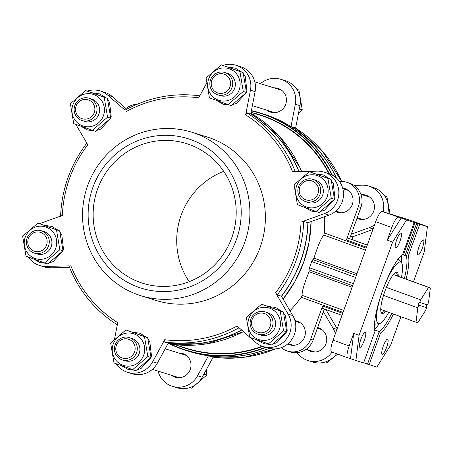 <?xml version="1.0" encoding="UTF-8"?>
<svg xmlns="http://www.w3.org/2000/svg" width="453" height="453" viewBox="0 0 453 453"><rect width="100%" height="100%" fill="white"/><g stroke="black" fill="none" stroke-linecap="round" stroke-linejoin="round"><path stroke-width="0.68" d="M418.765 305.214L417.825 307.83L416.007 322.208L417.802 322.768L425.656 310.282L426.601 307.666L418.096 304.971L419.087 302.219L427.592 304.909L428.532 302.293L430.35 287.915L428.555 287.355L420.701 299.841L419.755 302.462M386.392 287.406L420.701 299.841M383.51 295.396L417.825 307.83M426.907 304.699L425.928 307.423L426.601 307.666M402.898 253.765A41.716 9.236 -70.1 0 1 403.481 254.801L406.341 256.251A41.716 9.236 -70.1 0 1 404.399 278.51M391.749 313.414A41.716 9.236 -70.1 0 1 379.218 331.585L375.192 330.129L374.841 331.103M401.256 255.39A41.716 9.236 -70.1 0 1 401.443 262.712M379.354 323.652A41.716 9.236 -70.1 0 1 374.518 329.144M408.816 219.796A11.71 2.593 109.9 0 0 408.787 219.784L382.145 211.455L414.144 222.531L402.785 254.071A43.177 9.558 -70.1 0 0 382.513 290.775A43.177 9.558 -70.1 0 0 374.931 331.449L363.572 362.989L347.683 357.757A11.71 2.593 109.9 0 1 347.655 357.745A11.71 2.593 109.9 0 1 349.172 345.962L353.708 333.368L359.076 335.316L355.882 360.588M414.144 222.531L418.062 223.686L406.341 256.251L408.357 255.815A43.177 9.558 -70.1 0 1 406.081 279.116M363.657 362.757L376.834 367.14L390.645 345.186L400.888 316.726M393.43 314.025A43.177 9.558 -70.1 0 1 380.497 333.187L379.218 331.585L367.491 364.15M418.062 223.686L419.71 224.269L408.357 255.815M359.875 347.377A8.052 1.784 109.9 0 0 364.291 340.373A8.052 1.784 109.9 0 0 365.345 332.236A8.052 1.784 109.9 0 0 360.928 339.195A8.052 1.784 109.9 0 0 359.858 347.372A8.052 1.784 109.9 0 0 359.875 347.377M395.633 248.051A8.052 1.784 109.9 0 0 400.05 241.047A8.052 1.784 109.9 0 0 401.103 232.91A8.052 1.784 109.9 0 0 396.686 239.875A8.052 1.784 109.9 0 0 395.616 248.046A8.052 1.784 109.9 0 0 395.633 248.051M406.449 220.124L392.643 242.078L359.076 335.316M417.955 255.033A8.052 1.784 109.9 0 0 422.372 248.029A8.052 1.784 109.9 0 0 423.425 239.892A8.052 1.784 109.9 0 0 419.008 246.851A8.052 1.784 109.9 0 0 417.938 255.028A8.052 1.784 109.9 0 0 417.955 255.033M382.196 354.354A8.052 1.784 109.9 0 0 386.613 347.349A8.052 1.784 109.9 0 0 387.666 339.212A8.052 1.784 109.9 0 0 383.249 346.177A8.052 1.784 109.9 0 0 382.179 354.348A8.052 1.784 109.9 0 0 382.196 354.354M380.497 333.187L369.144 364.733M413.464 281.794L424.212 251.947L427.406 226.676L419.71 224.269M427.406 226.676L424.869 225.617A11.71 2.593 109.9 0 1 424.891 225.622A11.71 2.593 109.9 0 1 425.214 225.883M398.249 217.293A11.71 2.593 109.9 0 0 391.811 227.536L387.275 240.13L392.643 242.078M382.145 211.455A11.71 2.593 109.9 0 0 375.707 221.698L333.068 340.129A11.71 2.593 109.9 0 0 331.556 351.907A11.71 2.593 109.9 0 0 331.579 351.919L347.632 357.74M424.891 225.622L408.787 219.784A11.71 2.593 109.9 0 0 408.765 219.779L424.869 225.617M335.339 211.494A12.441 12.135 -72.6 0 0 336.687 212.083A12.441 12.135 -72.6 0 0 337.191 212.253A12.441 12.135 -72.6 0 0 352.485 203.997A12.441 12.135 -72.6 0 0 344.614 188.505A12.441 12.135 -72.6 0 0 342.661 188.069M349.212 238.51L367.292 245.067L349.212 238.51A2.197 0.487 -70.1 0 1 349.212 238.51L347.593 238.006A2.197 0.487 -70.1 0 0 346.386 239.926L358.346 206.704A19.026 18.556 -72.6 0 0 346.579 182.219A19.026 18.556 -72.6 0 0 341.488 181.398L339.416 181.359M309.105 269.92L352.661 285.707L309.105 269.92L309.461 267.734A122.219 119.179 -72.6 0 0 311.692 261.54L313.957 258.148C317.859 245.792 321.143 238.097 323.816 235.062L324.342 232.967A122.219 119.179 -72.6 0 0 324.41 216.766M345.86 188.975A12.441 12.135 -72.6 0 0 343.023 188.771M336.035 211.126A12.441 12.135 -72.6 0 0 338.482 212.582M349.659 238.674L360.888 207.497A19.026 18.556 -72.6 0 0 349.121 183.012L346.579 182.219M287.615 344.042A12.441 12.135 -72.6 0 0 288.969 344.631A12.441 12.135 -72.6 0 0 289.473 344.801A12.441 12.135 -72.6 0 0 304.761 336.545A12.441 12.135 -72.6 0 0 296.896 321.047A12.441 12.135 -72.6 0 0 294.943 320.616M289.965 310.769A122.219 119.179 -72.6 0 0 301.2 297.242L343.046 312.411M281.251 347.666L281.54 347.898A19.026 18.556 -72.6 0 0 287.508 351.086A19.026 18.556 -72.6 0 0 310.628 339.246L322.593 306.024L342.717 313.323M298.142 321.517A12.441 12.135 -72.6 0 0 295.305 321.319M288.318 343.668A12.441 12.135 -72.6 0 0 290.764 345.124M287.508 351.086L290.045 351.879A19.026 18.556 -72.6 0 0 313.165 340.039L324.354 308.974M301.2 297.242L302.123 295.322C301.902 291.545 304.218 283.674 309.076 271.704L352.089 287.293M322.304 308.233L341.981 315.367L322.31 308.238A2.197 0.487 -70.1 0 1 322.304 308.233A2.197 0.487 -70.1 0 1 322.593 306.024M269.093 348.351A124.411 121.319 107.4 0 1 189.292 351.488L186.279 350.543A124.411 121.319 107.4 0 1 169.733 343.969L186.279 350.543A124.411 121.319 107.4 0 0 266.019 347.434M332.383 175.135A124.411 121.319 107.4 0 0 260.532 113.057L251.415 110.6A124.411 121.319 107.4 0 1 260.532 113.057L263.544 113.997A124.411 121.319 107.4 0 1 336.245 177.842M336.471 178.052A124.411 121.319 107.4 0 0 290.99 126.568L295.192 127.888L322.338 151.081L341.613 181.398M269.269 348.391A124.411 121.319 107.4 0 1 208.459 355.798L212.655 357.111L244.552 357.23L275.492 348.889M250.752 113.986L255.101 91.636L250.458 90.181L245.662 114.841L246.579 112.678L250.752 113.986A124.411 121.319 107.4 0 1 298.912 171.63M126.687 109.224L112.491 96.716L107.848 95.266L125.051 110.153A124.411 121.319 107.4 0 1 199.767 95.826M28.165 256.953A21.954 21.41 -72.6 0 0 39.428 265.435A21.954 21.41 -72.6 0 0 46.246 266.381L68.924 265.894C78.89 291.058 95.158 310.798 117.718 325.112M239.088 327.757A124.411 121.319 107.4 0 1 164.048 341.913L164.705 339.705L152.689 361.749A21.954 21.41 -72.6 0 1 127.423 372.258A21.954 21.41 -72.6 0 1 116.161 363.776M164.048 341.913L168.227 343.221A124.411 121.319 107.4 0 0 241.602 329.971M191.2 139.762A78.307 76.359 107.4 0 1 213.584 272.814A78.307 76.359 107.4 0 1 89.235 227.734A78.307 76.359 107.4 0 1 191.2 139.762M189.462 144.581A73.182 71.364 107.4 0 1 232.293 236.251A73.182 71.364 107.4 0 1 142.837 283.284A73.182 71.364 107.4 0 1 96.557 192.14A73.182 71.364 107.4 0 1 186.511 143.584A73.182 71.364 107.4 0 1 189.462 144.581M195.226 133.363A85.628 83.499 107.4 0 1 245.339 240.611A85.628 83.499 107.4 0 1 140.668 295.645A85.628 83.499 107.4 0 1 86.529 189.003A85.628 83.499 107.4 0 1 191.772 132.197A85.628 83.499 107.4 0 1 195.226 133.363M191.772 132.197L207.248 137.032A85.628 83.499 107.4 0 1 210.702 138.199A85.628 83.499 107.4 0 1 260.815 245.452A85.628 83.499 107.4 0 1 156.143 300.481L140.668 295.645M303.686 221.432A124.411 121.319 107.4 0 1 277.236 294.897L281.415 296.2A124.411 121.319 107.4 0 0 307.864 222.74L303.686 221.432L301.047 222.072L324.303 213.68A21.954 21.41 -72.6 0 0 338.872 192.536A21.954 21.41 -72.6 0 0 323.963 172.078A21.954 21.41 -72.6 0 0 317.145 171.138L292.587 171.806A122.219 119.179 107.4 0 0 245.662 114.841M250.458 90.181A21.954 21.41 -72.6 0 0 235.968 65.26A21.954 21.41 -72.6 0 0 223.069 65.379M206.557 83.363L198.686 97.814A122.219 119.179 107.4 0 0 126.313 111.529M107.848 95.266A21.954 21.41 -72.6 0 0 100.249 90.985A21.954 21.41 -72.6 0 0 87.355 91.104M75.832 124.394L87.791 144.767A122.219 119.179 107.4 0 0 62.344 215.447L39.621 223.646M70.804 265.713A122.219 119.179 107.4 0 0 117.729 322.678L114.513 339.206M164.705 339.705A122.219 119.179 107.4 0 0 237.078 325.99L249.665 337.077M249.977 337.355L255.543 342.253A21.954 21.41 -72.6 0 0 263.142 346.534A21.954 21.41 -72.6 0 0 286.477 338.98A21.954 21.41 -72.6 0 0 288.142 314.122L275.6 292.751L277.236 294.897M263.142 346.534L267.785 347.983A21.954 21.41 -72.6 0 0 291.12 340.43A21.954 21.41 -72.6 0 0 292.785 315.577L281.415 296.2M127.423 372.258L132.066 373.708A21.954 21.41 -72.6 0 0 157.333 363.198L168.227 343.221M39.428 265.435L44.071 266.891A21.954 21.41 -72.6 0 0 50.889 267.836L69.49 267.327M112.491 96.716A21.954 21.41 -72.6 0 0 104.892 92.435L100.249 90.985M255.101 91.636A21.954 21.41 -72.6 0 0 240.611 66.71L235.968 65.26M307.864 222.74L328.946 215.13A21.954 21.41 -72.6 0 0 343.51 193.986A21.954 21.41 -72.6 0 0 328.606 173.533L323.963 172.078M250.764 113.946A124.411 121.319 107.4 0 1 299.048 171.63M308.023 222.683A124.411 121.319 107.4 0 1 281.5 296.341M241.692 330.05A124.411 121.319 107.4 0 1 168.21 343.244M351.285 234.167L369.184 227.706A21.954 21.41 -72.6 0 0 374.569 224.847M383.176 211.778A21.954 21.41 -72.6 0 0 368.844 186.109A21.954 21.41 -72.6 0 0 362.026 185.164L353.991 185.385M290.99 126.568L295.339 104.213A21.954 21.41 -72.6 0 0 280.843 79.292A21.954 21.41 -72.6 0 0 260.503 83.663M137.418 104.111A21.954 21.41 -72.6 0 0 125.872 108.499M158.074 371.109A21.954 21.41 -72.6 0 0 172.304 386.29A21.954 21.41 -72.6 0 0 197.57 375.78L208.459 355.798M296.33 352.683L300.418 356.285A21.954 21.41 -72.6 0 0 308.017 360.565A21.954 21.41 -72.6 0 0 332.032 352.083M335.345 333.81A21.954 21.41 -72.6 0 0 333.023 328.153L323.368 311.709M307.162 349.563A12.441 12.135 -72.6 0 0 310.356 351.318A12.441 12.135 -72.6 0 0 310.86 351.483A12.441 12.135 -72.6 0 0 326.149 343.232A12.441 12.135 -72.6 0 0 318.283 327.734A12.441 12.135 -72.6 0 0 317.661 327.559M171.449 375.288A12.441 12.135 -72.6 0 0 174.643 377.038A12.441 12.135 -72.6 0 0 175.141 377.207A12.441 12.135 -72.6 0 0 190.436 368.957A12.441 12.135 -72.6 0 0 182.565 353.459A12.441 12.135 -72.6 0 0 178.437 352.938M266.885 110.198A12.441 12.135 -72.6 0 0 270.079 111.948A12.441 12.135 -72.6 0 0 270.583 112.118A12.441 12.135 -72.6 0 0 285.871 103.867A12.441 12.135 -72.6 0 0 278.006 88.369A12.441 12.135 -72.6 0 0 273.872 87.848M356.992 218.318A12.441 12.135 -72.6 0 0 358.074 218.771A12.441 12.135 -72.6 0 0 358.578 218.941A12.441 12.135 -72.6 0 0 373.867 210.685A12.441 12.135 -72.6 0 0 366.001 195.192A12.441 12.135 -72.6 0 0 361.873 194.665M324.138 309.558L325.832 310.09L326.222 309.654M350.588 236.098L352.326 236.676L352.196 239.592M352.321 236.925L372.898 229.495M337.162 328.753L326.069 309.852M308.017 360.565L312.661 362.015A21.954 21.41 -72.6 0 0 336.551 353.719M172.304 386.29L176.947 387.74A21.954 21.41 -72.6 0 0 202.214 377.23L213.142 357.174M295.611 128.142L299.982 105.668A21.954 21.41 -72.6 0 0 285.486 80.742L280.843 79.292M387.819 213.227A21.954 21.41 -72.6 0 0 373.482 187.565L368.844 186.109M189.207 281.664A73.182 71.364 107.4 0 1 223.703 171.336M280.248 89.337A12.441 12.135 -72.6 0 0 278.516 89.298M271.528 111.648A12.441 12.135 -72.6 0 0 272.978 112.604M368.249 196.16A12.441 12.135 -72.6 0 0 366.511 196.121M359.523 218.471A12.441 12.135 -72.6 0 0 360.973 219.428M320.531 328.702A12.441 12.135 -72.6 0 0 318.793 328.663M311.806 351.013A12.441 12.135 -72.6 0 0 313.255 351.97M184.813 354.427A12.441 12.135 -72.6 0 0 183.08 354.388M176.092 376.737A12.441 12.135 -72.6 0 0 177.536 377.694M128.822 339.314A9.915 9.666 107.4 0 1 131.659 356.16A9.915 9.666 107.4 0 1 115.917 350.452A9.915 9.666 107.4 0 1 128.822 339.314M129.813 337.745A11.71 11.421 107.4 0 1 136.664 352.411A11.71 11.421 107.4 0 1 122.35 359.937A11.71 11.421 107.4 0 1 114.949 345.356A11.71 11.421 107.4 0 1 129.337 337.587A11.71 11.421 107.4 0 1 129.813 337.745M129.337 337.587L131.959 338.402A11.71 11.421 107.4 0 1 132.435 338.567A11.71 11.421 107.4 0 1 139.286 353.232A11.71 11.421 107.4 0 1 124.971 360.758L122.35 359.937M134.099 333.946A16.619 16.206 107.4 0 1 138.85 362.185A16.619 16.206 107.4 0 1 112.457 352.615A16.619 16.206 107.4 0 1 134.099 333.946M132.587 369.716L147.837 356.562L144.49 336.67L125.894 329.926L110.645 343.085L113.997 362.978L135.775 370.713L151.025 357.559L147.837 356.562M144.49 336.67L147.672 337.666L151.025 357.559M125.894 329.926L147.672 337.666M224.263 74.224A9.915 9.666 107.4 0 1 227.095 91.07A9.915 9.666 107.4 0 1 211.353 85.362A9.915 9.666 107.4 0 1 224.263 74.224M225.249 72.656A11.71 11.421 107.4 0 1 232.1 87.321A11.71 11.421 107.4 0 1 217.791 94.847A11.71 11.421 107.4 0 1 210.385 80.266A11.71 11.421 107.4 0 1 224.779 72.497A11.71 11.421 107.4 0 1 225.249 72.656M224.779 72.497L227.4 73.318A11.71 11.421 107.4 0 1 227.87 73.477A11.71 11.421 107.4 0 1 234.728 88.142A11.71 11.421 107.4 0 1 220.413 95.668L217.791 94.847M229.535 68.856A16.619 16.206 107.4 0 1 234.286 97.095A16.619 16.206 107.4 0 1 207.893 87.525A16.619 16.206 107.4 0 1 229.535 68.856M228.029 104.626L243.272 91.472L239.926 71.58L221.33 64.836L206.087 77.995L209.433 97.888L231.217 105.623L246.46 92.469L243.272 91.472M239.926 71.58L243.114 72.576L246.46 92.469M221.33 64.836L243.114 72.576M312.259 181.047A9.915 9.666 107.4 0 1 315.095 197.893A9.915 9.666 107.4 0 1 299.348 192.185A9.915 9.666 107.4 0 1 312.259 181.047M313.244 179.473A11.71 11.421 107.4 0 1 320.101 194.144A11.71 11.421 107.4 0 1 305.786 201.67A11.71 11.421 107.4 0 1 298.38 187.083A11.71 11.421 107.4 0 1 312.774 179.314A11.71 11.421 107.4 0 1 313.244 179.473M312.774 179.314L315.396 180.135A11.71 11.421 107.4 0 1 315.871 180.294A11.71 11.421 107.4 0 1 322.723 194.96A11.71 11.421 107.4 0 1 308.408 202.485L305.786 201.67M317.53 175.673A16.619 16.206 107.4 0 1 322.287 203.912A16.619 16.206 107.4 0 1 295.894 194.348A16.619 16.206 107.4 0 1 317.53 175.673M331.273 198.295L327.921 178.397L309.331 171.659L294.082 184.813L297.428 204.711L316.024 211.449L331.273 198.295L334.456 199.292L319.212 212.446L316.024 211.449M309.331 171.659L331.109 179.394L334.456 199.292M327.921 178.397L331.109 179.394M40.827 232.497A9.915 9.666 107.4 0 1 43.658 249.337A9.915 9.666 107.4 0 1 27.916 243.629A9.915 9.666 107.4 0 1 40.827 232.497M41.812 230.922A11.71 11.421 107.4 0 1 48.669 245.588A11.71 11.421 107.4 0 1 34.354 253.114A11.71 11.421 107.4 0 1 26.948 238.533A11.71 11.421 107.4 0 1 41.342 230.764A11.71 11.421 107.4 0 1 41.812 230.922M41.342 230.764L43.964 231.585A11.71 11.421 107.4 0 1 44.434 231.743A11.71 11.421 107.4 0 1 51.291 246.409A11.71 11.421 107.4 0 1 36.976 253.935L34.354 253.114M46.098 227.123A16.619 16.206 107.4 0 1 50.849 255.362A16.619 16.206 107.4 0 1 24.462 245.798A16.619 16.206 107.4 0 1 46.098 227.123M59.841 249.745L56.489 229.847L37.899 223.108L22.65 236.262L25.997 256.155L44.592 262.899L59.841 249.745L63.024 250.741L47.78 263.895L44.592 262.899M37.899 223.108L59.677 230.843L63.024 250.741M56.489 229.847L59.677 230.843M264.541 313.589A9.915 9.666 107.4 0 1 267.372 330.435A9.915 9.666 107.4 0 1 251.63 324.727A9.915 9.666 107.4 0 1 264.541 313.589M265.526 312.021A11.71 11.421 107.4 0 1 272.383 326.687A11.71 11.421 107.4 0 1 258.068 334.212A11.71 11.421 107.4 0 1 250.662 319.631A11.71 11.421 107.4 0 1 265.056 311.862A11.71 11.421 107.4 0 1 265.526 312.021M265.056 311.862L267.678 312.683A11.71 11.421 107.4 0 1 268.148 312.842A11.71 11.421 107.4 0 1 275.005 327.508A11.71 11.421 107.4 0 1 260.69 335.033L258.068 334.212M269.812 308.221A16.619 16.206 107.4 0 1 274.563 336.46A16.619 16.206 107.4 0 1 248.17 326.89A16.619 16.206 107.4 0 1 269.812 308.221M268.306 343.997L283.55 330.837L280.203 310.945L261.608 304.201L246.364 317.36L249.711 337.253L271.494 344.993L286.738 331.834L283.55 330.837M280.203 310.945L283.391 311.941L286.738 331.834M261.608 304.201L283.391 311.941M88.545 99.949A9.915 9.666 107.4 0 1 91.381 116.795A9.915 9.666 107.4 0 1 75.64 111.087A9.915 9.666 107.4 0 1 88.545 99.949M89.535 98.38A11.71 11.421 107.4 0 1 96.387 113.046A11.71 11.421 107.4 0 1 82.072 120.572A11.71 11.421 107.4 0 1 74.671 105.991A11.71 11.421 107.4 0 1 89.06 98.222A11.71 11.421 107.4 0 1 89.535 98.38M89.06 98.222L91.682 99.037A11.71 11.421 107.4 0 1 92.157 99.201A11.71 11.421 107.4 0 1 99.009 113.867A11.71 11.421 107.4 0 1 84.694 121.393L82.072 120.572M93.816 94.581A16.619 16.206 107.4 0 1 98.573 122.82A16.619 16.206 107.4 0 1 72.18 113.25A16.619 16.206 107.4 0 1 93.816 94.581M92.31 130.351L107.559 117.197L104.213 97.304L85.617 90.56L70.368 103.714L73.714 123.612L95.498 131.347L110.747 118.193L107.559 117.197M104.213 97.304L107.395 98.301L110.747 118.193M85.617 90.56L107.395 98.301M189.841 387.621L191.579 388.164L206.828 375.005L206.353 369.637M206.828 375.005L203.918 374.099M298.402 113.794L302.264 109.915L298.918 90.022L296.749 89.224M302.264 109.915L299.331 109.003M298.918 90.022L296.851 89.377M390.05 213.924L386.913 196.845L384.75 196.047M386.913 196.845L384.846 196.194M325.56 361.896L327.298 362.44L337.649 354.121M401.081 218.176L387.275 240.13M353.708 333.368L350.514 358.64M384.637 310.837A21.223 4.7 -70.1 0 1 381.59 312.564A21.223 4.7 -70.1 0 1 380.996 312.072M395.288 272.649A21.223 4.7 -70.1 0 1 396.058 272.655A21.223 4.7 -70.1 0 1 397.292 275.934M385.611 311.188A21.954 4.858 -70.1 0 1 381.171 312.581A21.954 4.858 -70.1 0 1 384.925 291.194A21.954 4.858 -70.1 0 1 395.746 272.372A21.954 4.858 -70.1 0 1 398.261 276.285M388.77 312.338A32.701 7.237 -70.1 0 1 379.172 323.68A32.701 7.237 -70.1 0 1 382.689 290.384A32.701 7.237 -70.1 0 1 401.324 262.576A32.701 7.237 -70.1 0 1 401.426 277.429M393.385 274.518L430.35 287.915M393.329 274.586L428.555 287.355M380.73 309.422L416.007 322.208M425.928 307.423L418.096 304.971M415.067 222.616L403.481 254.801M416.72 223.199L404.999 255.764M375.707 221.698L391.811 227.536M333.068 340.129L349.172 345.962M324.342 232.967L366.188 248.136M346.386 239.926L366.517 247.225M313.957 258.148L356.97 273.737M323.816 235.062L365.458 250.158M313.006 259.648L356.381 275.373L312.825 259.592M311.692 261.54L355.628 277.468M309.461 267.734L353.397 283.663M302.123 295.322L343.765 310.418M347.593 238.006L367.27 245.135M251.064 112.395L259.399 115A122.219 119.179 107.4 0 1 264.326 116.664A122.219 119.179 107.4 0 1 328.782 173.584M262.23 346.228A122.219 119.179 107.4 0 1 186.46 348.3L174.694 344.62M262.831 346.432A122.542 119.496 107.4 0 1 178.289 345.747M251.234 112.446A122.542 119.496 107.4 0 1 329.348 173.776M265.401 347.241A124.088 121.002 107.4 0 1 170.747 344.116M251.353 110.906A124.088 121.002 107.4 0 1 331.755 174.807M310.628 339.246L313.165 340.039M295.169 127.871A124.411 121.319 107.4 0 1 341.579 181.398M275.424 348.889A124.411 121.319 107.4 0 1 212.638 357.106M246.579 112.678A124.411 121.319 107.4 0 1 295.288 171.732M301.047 222.072A122.219 119.179 107.4 0 1 275.6 292.751M301.658 171.557L299.937 167.599L279.575 136.483L250.917 113.165A124.411 121.319 107.4 0 1 301.647 171.557M283.108 299.088L294.824 281.743L303.544 262.672L309.025 242.423L311.103 221.568A124.411 121.319 107.4 0 1 283.102 299.076M243.488 331.636A124.411 121.319 107.4 0 1 167.972 343.68L206.596 343.85L243.499 331.641M352.281 236.625A124.411 121.319 107.4 0 1 352.145 239.575M326.177 309.637A124.411 121.319 107.4 0 1 325.832 310.09M157.333 363.198L152.689 361.749M50.889 267.836L46.246 266.381M328.946 215.13L324.303 213.68M292.785 315.577L288.142 314.122M299.982 105.668L295.339 104.213M373.102 228.935L369.184 227.706M336.936 329.382L333.023 328.153M202.214 377.23L197.57 375.78M358.346 206.704L360.888 207.497M331.556 351.907L347.655 357.745M259.11 114.909L259.399 115M200.254 95.889C173.782 92.435 148.697 97.185 125 110.147M87.01 142.927C70.538 164.615 61.733 189.082 60.583 216.324M152.412 369.337L179.275 377.734M165.186 348.793L186.262 355.384M252.372 105.662L274.711 112.644M254.835 81.891L281.698 90.294M288.125 343.612L293.601 345.322M306.188 349.257L314.988 352.009M295.113 321.262L300.594 322.972M317.417 328.232L321.975 329.659M335.843 211.064L341.324 212.78M357.196 217.74L362.706 219.467M342.836 188.714L348.312 190.424M360.894 194.36L369.699 197.112M146.308 337.162L139.966 333.244L132.61 332.191M121.24 365.633L127.939 369.365L133.975 370.152M137.083 369.767L141.138 368.408L150.991 357.593M151.019 357.513L151.489 356.024L149.813 341.698L148.035 339.037M241.749 72.072L235.407 68.154L228.052 67.101M216.676 100.543L223.374 104.275L229.411 105.062M232.525 104.677L236.574 103.318L246.426 92.508M246.46 92.423L246.925 90.934L245.254 76.608L243.471 73.947M329.744 178.89L323.402 174.977L316.047 173.918M304.671 207.361L311.375 211.098L317.406 211.879M320.52 211.494L324.569 210.135L334.427 199.326M334.456 199.241L334.926 197.757L333.249 183.431L331.471 180.764M58.312 230.339L51.97 226.421L44.615 225.368M33.239 258.81L39.938 262.547L45.974 263.329M49.088 262.944L53.137 261.585L62.99 250.775M63.024 250.69L63.494 249.207L61.818 234.881L60.039 232.213M282.026 311.438L275.684 307.519L268.329 306.466M256.953 339.909L263.652 343.64L269.688 344.427M272.802 344.042L276.851 342.683L286.704 331.873M286.738 331.789L287.208 330.305L285.532 315.973L283.754 313.312M106.03 97.797L99.688 93.879L92.333 92.82M80.957 126.268L87.661 130L93.692 130.787M96.806 130.402L100.86 129.043L110.713 118.227M110.742 118.148L111.212 116.659L109.535 102.333L107.757 99.671M401.324 262.576L398.074 259.133M379.172 323.68L374.472 324.24"/></g></svg>
